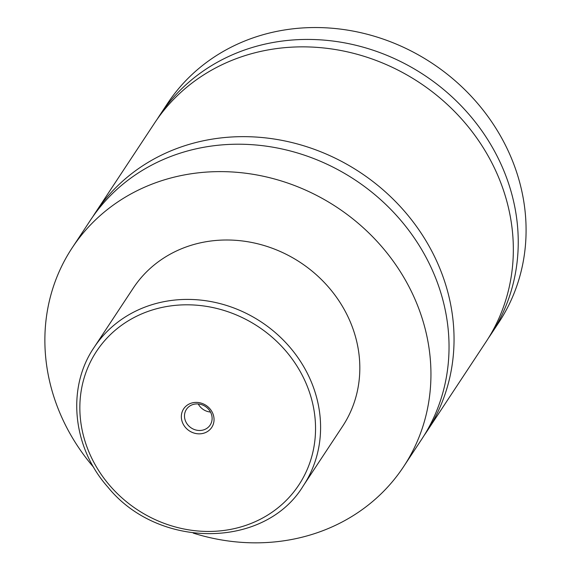 <?xml version="1.0" encoding="UTF-8"?>
<svg xmlns="http://www.w3.org/2000/svg" width="571" height="571" viewBox="0 0 571 571"><rect width="100%" height="100%" fill="white"/><g stroke="black" fill="none" stroke-linecap="round" stroke-linejoin="round"><path stroke-width="0.86" d="M93.701 467.371A198.572 179.672 33.4 0 1 72.203 247.807L90.304 220.399A198.572 179.672 33.4 0 1 201.37 147.732A198.572 179.672 33.4 0 1 408.543 230.02A198.572 179.672 33.4 0 1 421.705 439.249L403.611 466.657A198.572 179.672 33.4 0 1 292.538 539.324A198.572 179.672 33.4 0 1 193.234 533.1M92.859 216.645A198.572 179.672 33.4 0 1 95.307 212.826A198.572 179.672 33.4 0 1 360.015 172.321A198.572 179.672 33.4 0 1 426.708 431.676A198.572 179.672 33.4 0 1 424.153 435.43M202.32 433.553A16.823 15.224 -146.6 0 0 213.383 415.074A16.823 15.224 -146.6 0 0 193.062 402.698A16.823 15.224 -146.6 0 0 182.006 421.177A16.823 15.224 -146.6 0 0 202.32 433.553M194.397 404.161A14.211 12.862 -146.6 0 0 186.446 409.364A14.211 12.862 -146.6 0 0 187.388 424.339A14.211 12.862 -146.6 0 0 202.213 430.234A14.211 12.862 -146.6 0 0 210.164 425.031A14.211 12.862 -146.6 0 0 209.222 410.057A14.211 12.862 -146.6 0 0 194.397 404.161M198.251 403.961A14.211 12.862 -146.6 0 0 210.499 412.055M94.022 347.532L133.257 288.119A125.413 113.479 33.4 0 1 203.404 242.218A125.413 113.479 33.4 0 1 334.249 294.193A125.413 113.479 33.4 0 1 342.564 426.337L303.329 485.75A125.413 113.479 33.4 0 0 295.014 353.606A125.413 113.479 33.4 0 0 164.17 301.631A125.413 113.479 33.4 0 0 94.022 347.532C66.472 387.788 72.453 447.279 107.755 486.949C158.21 549.587 265.008 549.202 303.329 485.75M72.203 247.807A198.572 179.672 33.4 0 1 183.277 175.133A198.572 179.672 33.4 0 1 390.45 257.421A198.572 179.672 33.4 0 1 403.611 466.657M95.307 212.826L154.598 123.036A198.572 179.672 33.4 0 1 419.314 82.531A198.572 179.672 33.4 0 1 486 341.886L426.708 431.676M157.104 119.36A198.572 179.672 33.4 0 1 159.502 115.613L167.353 103.729A198.572 179.672 33.4 0 1 278.42 31.055A198.572 179.672 33.4 0 1 485.593 113.351A198.572 179.672 33.4 0 1 498.754 322.579L490.903 334.463A198.572 179.672 33.4 0 1 488.405 338.139M159.502 115.613A198.572 179.672 33.4 0 1 424.217 75.108A198.572 179.672 33.4 0 1 490.903 334.463M231.048 529.303A121.23 109.696 -146.6 0 0 310.724 396.16A121.23 109.696 -146.6 0 0 164.341 306.955A121.23 109.696 -146.6 0 0 84.665 440.091A121.23 109.696 -146.6 0 0 231.048 529.303"/></g></svg>
